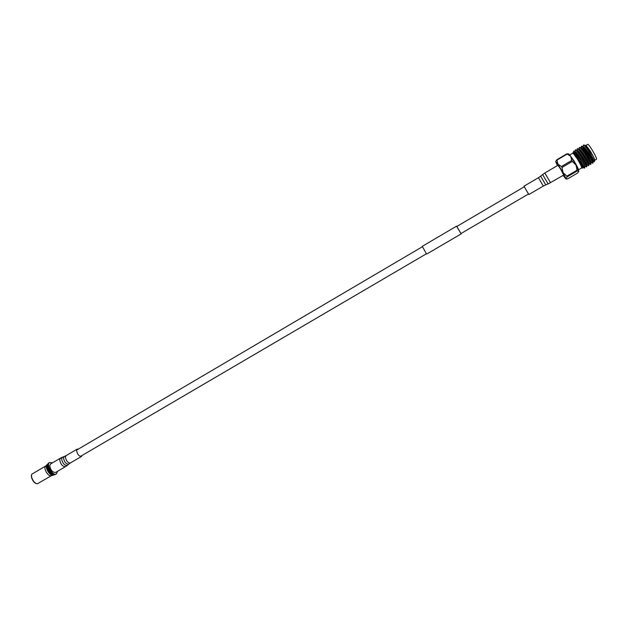 <?xml version="1.0" encoding="UTF-8"?>
<svg xmlns="http://www.w3.org/2000/svg" width="628" height="628" viewBox="0 0 628 628"><rect width="100%" height="100%" fill="white"/><g stroke="black" fill="none" stroke-linecap="round" stroke-linejoin="round"><path stroke-width="0.94" d="M456.831 226.457L461.133 233.906L426.781 254.026L426.349 253.641L422.267 246.333L456.58 226.151L461.133 233.906M588.931 160.062L589.77 161.066M586.105 153.727C588.789 158.256 589.967 160.768 589.637 161.27L590.296 161.396C590.406 160.54 589.127 157.879 586.466 153.413L582.863 148.726L583.655 148.255M563.159 175.393L565.899 178.933L567.5 178.949L577.611 173.045L578.859 171.169L577.375 170.879L567.155 176.853L565.977 178.697L563.065 172.621L566.833 176.17L577.061 170.196L576.033 165.023L572.257 161.443L562.013 167.464L563.065 172.621L557.868 164.065L561.432 166.506L571.676 160.485L570.789 156.451L567.194 154.048L557.036 160.046L557.868 164.065L555.654 161.482L557.413 165.604M562.013 167.464L561.432 166.506M578.514 157.416L575.107 152.337L578.749 157.275L584.456 168.116C584.409 167.189 582.533 163.798 578.835 157.95L578.514 157.416M584.943 166.09L586.513 166.915C586.426 165.855 584.44 162.283 580.562 156.215C577.713 151.984 575.915 149.896 575.177 149.943L575.154 151.662C576.135 150.5 585.791 166.114 584.998 166.098L584.754 166.239M586.513 166.915L586.795 166.687C586.426 165.227 584.433 161.686 580.822 156.058L575.821 149.857L575.177 149.943M587.031 164.913L588.569 165.714C588.499 164.646 586.521 161.066 582.635 154.99C579.785 150.767 577.98 148.679 577.226 148.734L577.077 150.532M588.569 165.714L588.852 165.486C588.483 164.002 586.497 160.454 582.894 154.841L577.886 148.648L577.226 148.734M579.251 149.244C580.28 148.059 589.951 163.68 589.111 163.696L590.626 164.512C590.571 163.429 588.601 159.85 584.715 153.774C581.85 149.55 580.044 147.462 579.283 147.525L579.165 149.346M590.626 164.512L590.917 164.277C590.555 162.77 588.569 159.222 584.974 153.624L579.95 147.439L579.283 147.525M579.762 149.393L579.95 149.919M590.202 161.404L592.691 163.311C592.644 162.22 590.681 158.633 586.788 152.549C583.93 148.326 582.109 146.246 581.332 146.308L581.175 148.106M592.691 163.311L592.981 163.06C592.62 161.537 590.642 157.981 587.047 152.4L582.023 146.23L581.332 146.308M581.489 146.285L581.975 148.671M579.95 161.286L584.456 168.116M580.201 161.137L584.409 167.747M585.908 145.413L590.187 150.924C593.107 155.791 594.622 158.9 594.732 160.266L594.3 161.765C594.119 160.391 592.29 156.922 588.829 151.379L586.811 148.404C584.974 146.002 583.836 144.895 583.388 145.099L583.224 146.889M586.811 148.404L584.126 145.037C585.437 145.869 587.282 147.886 589.668 151.097L592.565 155.202L589.103 149.346L585.571 145.304L585.28 145.657M593.083 160.666L594.3 161.765M585.948 145.39L587.761 144.322C588.334 144.338 589.763 146.167 592.063 149.825C595.203 155.092 596.694 158.24 596.529 159.269L594.716 160.328M581.63 167.935L581.709 167.927C581.779 166.962 580.256 163.845 577.132 158.594L572.971 153.044L569.698 154.967M572.948 153.051L577.383 158.382L582.69 168.076L581.677 167.951M578.835 157.95L578.466 157.455C575.413 153.42 573.607 151.85 573.026 152.745L573.05 152.926M573.026 152.745L573.851 151.113L575.107 152.337M555.678 161.451L556.785 159.787L566.935 153.797L568.576 153.868L570.789 156.451L576.033 165.023L578.828 171.389M571.676 160.485L572.257 161.443M567.155 176.853L566.833 176.17M577.061 170.196L577.375 170.879M592.565 155.202C589.629 150.335 587.306 147.211 585.579 145.829L585.547 145.814M592.918 161.058L592.997 161.372C593.279 160.595 585.532 147.925 583.506 147.038L582.023 146.23M589.778 161.302L590.932 162.581C591.215 161.843 583.436 149.119 581.442 148.255L581.41 148.239M589.111 163.696L588.868 163.79C589.15 163.084 581.34 150.312 579.377 149.464L577.886 148.648M586.795 165.046L586.811 164.991C587.094 164.332 579.244 151.505 577.313 150.673L575.821 149.857M584.739 166.247L584.754 166.2C585.037 165.572 577.156 152.698 575.248 151.874L573.851 151.113M582.415 167.229L582.698 167.401C582.917 166.899 576.567 156.215 573.843 153.617M583.993 144.966L583.388 145.099M589.103 149.346C587.149 146.693 585.916 145.445 585.422 145.61L585.304 145.68M593.232 161.286C594.119 161.247 584.44 145.61 583.365 146.826L583.239 146.897M591.097 162.479L591.168 162.495C592.031 162.464 582.36 146.834 581.308 148.035L581.222 148.13M586.992 164.889L587.047 164.897C587.871 164.897 578.207 149.283 577.203 150.453L577.061 150.539M577.101 150.587L577.085 151.026M582.533 166.907L582.941 167.299C583.718 167.323 574.063 151.725 573.105 152.871M582.894 149.346L583.051 149.825M47.532 464.304L45.569 466.149C43.159 468.166 47.932 476.589 51.041 475.796L51.37 475.702M47.846 464.461C45.153 466.416 50.185 475.506 53.498 474.666L53.788 474.595M47.037 464.649C44.407 466.863 49.643 476.11 53.042 475.247L54.173 474.69M47.956 464.084L47.681 464.21C44.376 465.764 49.706 475.969 53.356 475.066L53.937 474.854M49.628 462.475L48.819 462.946C45.247 464.626 51.025 475.679 54.966 474.697L55.774 474.226C51.834 475.208 46.056 464.147 49.628 462.475L52.485 462.836M57.47 471.338L56.394 474.007M82.08 455.457L81.499 456.454C79.01 456.368 77.37 454.374 76.569 450.488L77.189 449.114L78.343 449.099M60.469 458.134L59.707 459.759C60.578 464.304 62.502 466.604 65.469 466.659L55.515 472.484C52.501 472.46 50.578 470.168 49.738 465.623L50.523 463.99L60.469 458.134L62.51 457.16L61.599 458.809C62.565 463.417 64.472 465.591 67.314 465.348L68.797 464.084C66.16 464.304 64.394 462.286 63.499 458.008L64.339 456.485L62.51 457.16M524.278 186.783L528.509 193.989M550.56 182.764L544.829 173.006L557.939 165.29L560.914 169.536L563.685 175.079L548.126 183.949L542.616 174.553L540.637 176.17L545.756 184.883L548.126 183.949M569.714 154.983L573.788 160.556C576.763 165.541 578.302 168.634 578.419 169.827L581.709 167.927M35.977 483.34C33.072 481.645 31.588 479.117 31.518 475.757M38.151 483.458L37.507 483.686C33.614 484.408 29.343 475.286 32.475 473.795C29.383 475.263 34.195 484.533 37.602 483.654L51.402 475.702M81.499 456.454L70.328 462.993C67.808 462.93 66.16 460.952 65.398 457.066L66.034 455.677L64.339 456.485M524.027 186.186L538.432 177.708L543.33 186.061L545.756 184.883M524.419 186.704L456.729 226.52M422.338 246.749L76.608 450.119M528.65 193.911L460.881 233.6M426.459 253.759L80.337 456.478M590.296 161.396L590.697 161.168M592.502 160.109L593.499 159.528M586.01 145.406L585.571 145.304M585.579 145.829L584.126 145.037M592.997 161.372L592.981 163.06M590.932 162.581L590.917 164.277M581.442 148.255L579.95 147.439M588.868 163.79L588.852 165.486M586.811 164.991L586.795 166.687M584.754 166.2L584.739 167.896M582.698 167.401L582.69 168.076M584.378 168.1L582.894 167.291M593.154 161.27L594.119 161.796M565.899 178.933L566.425 179.011M577.65 158.601L578.812 157.918M45.711 466.007L32.475 473.795M51.213 475.757L53.239 475.208M70.328 462.993L68.797 464.084M65.469 466.659L67.314 465.348M77.189 449.114L66.034 455.677M538.432 177.708L540.637 176.17M544.829 173.006L542.616 174.553M528.902 194.507L543.33 186.061"/></g></svg>
